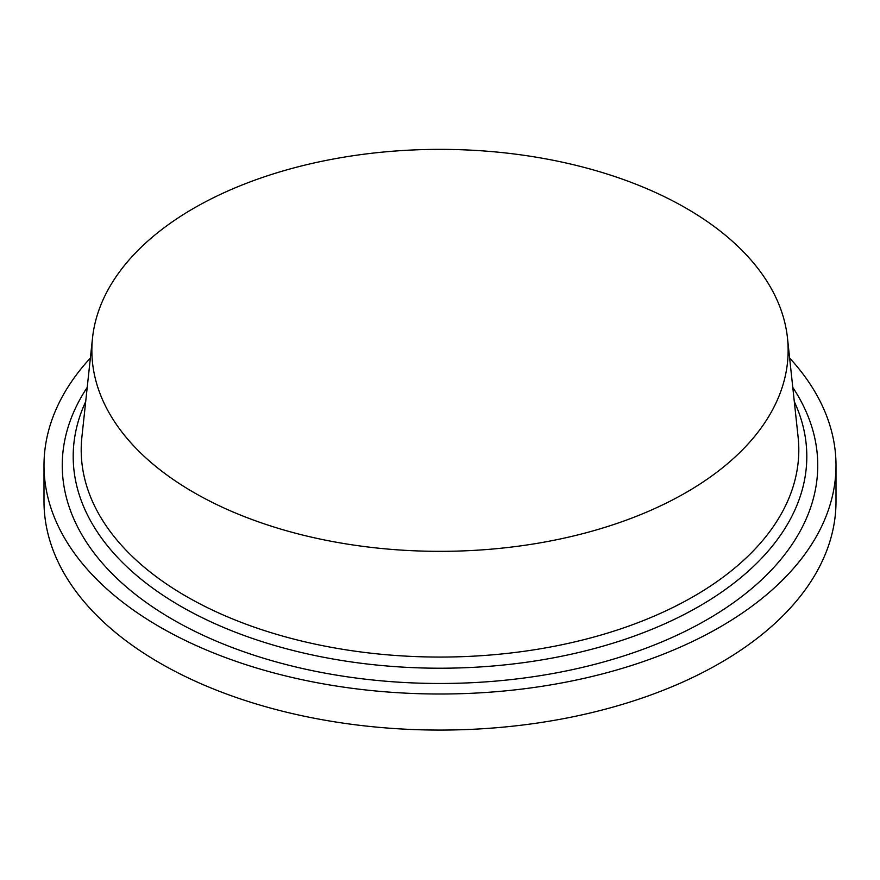 <?xml version="1.0" encoding="UTF-8"?>
<svg xmlns="http://www.w3.org/2000/svg" width="880" height="880" viewBox="0 0 880 880"><rect width="100%" height="100%" fill="white"/><g stroke="black" fill="none" stroke-linecap="round" stroke-linejoin="round"><path stroke-width="1.32" d="M193.831 492.481A348.139 200.992 0 0 0 583.11 533.577A348.139 200.992 0 0 0 787.468 337.92A348.139 200.992 0 0 0 686.169 208.23A348.139 200.992 0 0 0 316.789 162.371A348.139 200.992 0 0 0 92.532 337.92A348.139 200.992 0 0 0 193.831 492.481M85.69 401.643A366.806 211.772 0 0 0 73.194 456.445A366.806 211.772 0 0 0 440 668.217A366.806 211.772 0 0 0 806.806 456.445A366.806 211.772 0 0 0 794.31 401.643A366.806 211.772 180 0 1 806.806 456.445A366.806 211.772 180 0 1 440 668.217A366.806 211.772 180 0 1 73.194 456.445A366.806 211.772 180 0 1 85.69 401.643M787.468 337.92L798.116 437.096A358.798 207.152 180 0 1 440 657.063A358.798 207.152 180 0 1 81.884 437.096L92.532 337.92M87.219 387.409A377.751 218.097 0 0 0 172.887 619.597A377.751 218.097 0 0 0 645.601 648.351A377.751 218.097 0 0 0 792.781 387.409M789.624 358.028A396 228.624 180 0 1 836 465.388A396 228.624 180 0 1 440 694.012A396 228.624 180 0 1 44 465.388A396 228.624 180 0 1 90.376 358.028M836 465.388L836 501.446A396 228.624 180 0 1 440 730.07A396 228.624 180 0 1 44 501.446L44 465.388"/></g></svg>
